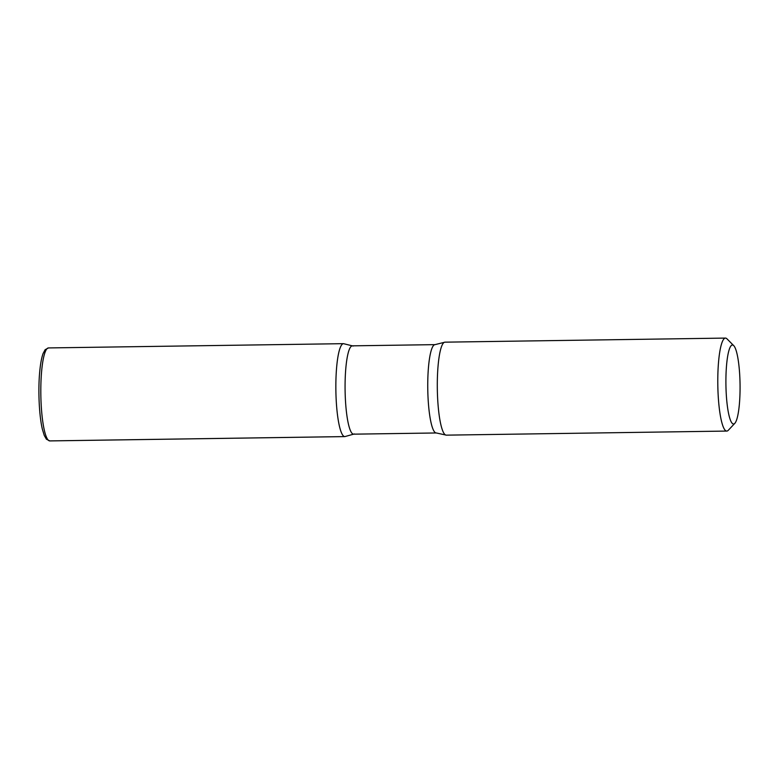 <?xml version="1.0" encoding="UTF-8"?>
<svg xmlns="http://www.w3.org/2000/svg" width="779" height="779" viewBox="0 0 779 779"><rect width="100%" height="100%" fill="white"/><g stroke="black" fill="none" stroke-linecap="round" stroke-linejoin="round"><path stroke-width="1.17" d="M733.399 423.99A39.525 7.069 -90.8 0 1 725.901 380.532A39.525 7.069 -90.8 0 1 733.701 345.603A39.525 7.069 -90.8 0 1 740.05 384.378A39.525 7.069 -90.8 0 1 734.831 423.318A39.525 7.069 -90.8 0 1 733.399 423.99M734.831 423.318L728.297 430.281A46.497 8.316 -90.8 0 1 726.797 431.069A46.497 8.316 -90.8 0 1 726.612 431.06A46.497 8.316 -90.8 0 1 717.8 384.174A46.497 8.316 -90.8 0 1 725.444 338.086A46.497 8.316 -90.8 0 1 726.973 338.846L733.701 345.603M353.452 434.156A44.169 7.897 -90.8 0 1 345.087 389.617A44.169 7.897 -90.8 0 1 352.351 345.837L435.023 344.639A44.169 7.897 -90.8 0 0 427.759 388.419A44.169 7.897 -90.8 0 0 436.123 432.958A44.169 7.897 -90.8 0 0 436.308 432.968L353.627 434.166A44.169 7.897 -90.8 0 1 353.452 434.156M344.669 436.591A46.467 8.306 -90.8 0 1 335.866 389.724A46.467 8.306 -90.8 0 1 343.51 343.666A46.467 8.306 89.2 0 0 335.866 389.724A46.467 8.306 89.2 0 0 344.669 436.591A46.467 8.306 89.2 0 0 344.854 436.6A46.467 8.306 -90.8 0 1 344.669 436.591L49.632 440.904A46.497 8.316 -90.8 0 1 40.829 394.008A46.497 8.316 -90.8 0 1 48.473 347.931L45.133 349.703L43.088 353.53C41.618 357.58 40.518 363.404 39.787 371.018C37.928 389.451 39.096 415.85 42.417 429.385L44.276 435.461L46.409 439.21L49.827 440.914A46.497 8.316 -90.8 0 1 49.632 440.904M726.797 431.069L446.309 435.149A46.497 8.316 -90.8 0 1 446.124 435.14A46.497 8.316 -90.8 0 1 445.578 434.974A46.497 8.316 -90.8 0 1 437.321 388.779A46.497 8.316 -90.8 0 1 444.225 342.361A46.497 8.316 -90.8 0 1 444.955 342.166L725.444 338.086M353.14 346.051L343.51 343.666L48.473 347.931M354.416 433.942L344.854 436.6L49.827 440.914M445.578 434.974L436.308 432.968M444.225 342.361L435.023 344.639"/></g></svg>
